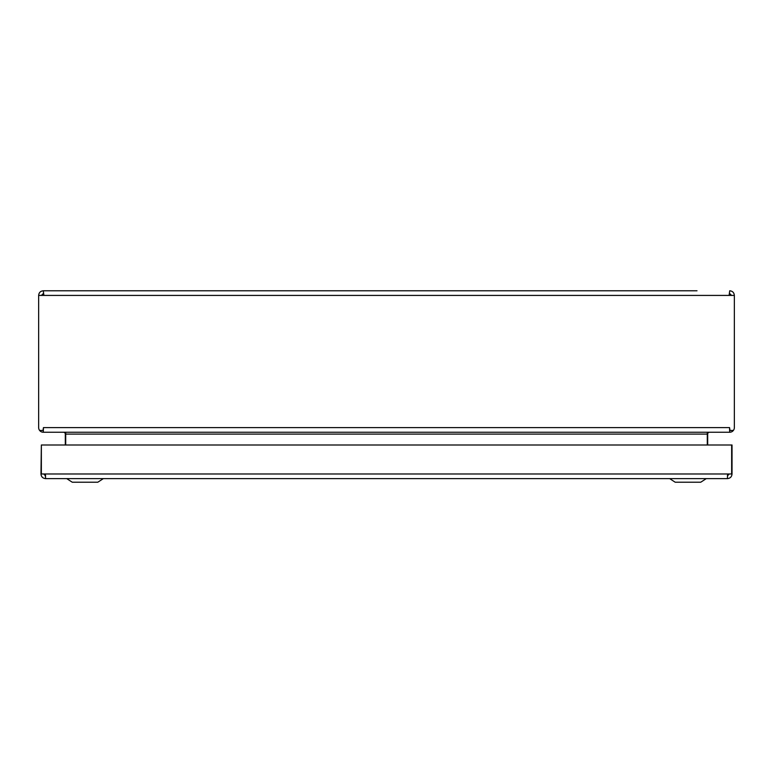 <?xml version="1.0" encoding="UTF-8"?>
<svg xmlns="http://www.w3.org/2000/svg" width="773" height="773" viewBox="0 0 773 773"><rect width="100%" height="100%" fill="white"/><g stroke="black" fill="none" stroke-linecap="round" stroke-linejoin="round"><path stroke-width="1.16" d="M725.277 432.242L715.431 432.242M47.559 432.242L59.521 432.242M678.926 290.783L94.074 290.783M729.548 429.459L729.712 432.242A4.638 4.638 0 0 0 733.364 430.455L730.012 430.455L729.548 427.604L729.712 432.242M707.682 444.997L707.682 434.097A1.855 1.855 0 0 1 709.537 432.242M39.636 430.455A4.638 4.638 0 0 0 43.288 432.242L43.452 427.604L42.988 430.455L39.636 430.455A4.638 4.638 0 0 1 38.65 427.604L38.65 295.421C38.921 292.6 40.467 291.054 43.288 290.783L75.986 290.783M63.463 432.242A1.855 1.855 0 0 1 65.319 434.097L65.319 444.997M707.295 432.242L707.295 434.097L65.705 434.097L65.705 432.242L707.295 432.242M729.548 432.242L43.452 432.242M697.014 290.783L43.288 290.783L43.897 295.421L38.65 295.421L38.65 427.604M41.433 295.421L43.288 293.566M707.295 444.997L707.295 434.097M65.705 444.997L65.705 434.097M43.288 290.783L43.897 295.421L729.103 295.421L729.712 290.783L729.103 295.421L734.35 295.421L734.35 427.604A4.638 4.638 0 0 1 733.364 430.455M729.712 293.566L731.567 295.421M729.712 290.783C732.533 291.054 734.079 292.6 734.35 295.421L734.35 427.604M715.595 432.242L725.441 432.242M43.288 429.459L43.288 432.242M105.795 478.622L103.34 478.622L105.795 478.622M66.72 478.622L64.265 478.622L66.72 478.622L72.256 482.217L97.804 482.217L103.34 478.622M708.735 478.622L667.205 478.622L669.66 478.622L675.196 482.217L700.744 482.217L706.28 478.622L708.735 478.622M727.393 478.622L45.607 478.622L45.394 473.984L41.355 473.984L41.355 444.997L732.031 444.997L732.031 473.984C731.76 476.806 730.214 478.352 727.393 478.622L727.606 473.984L731.645 473.984L731.645 444.997M43.752 473.984L45.607 475.839M41.355 473.984L40.969 473.984C41.24 476.806 42.786 478.352 45.607 478.622M40.969 473.984L41.355 444.997M727.393 475.839L729.248 473.984M45.443 475.608L45.143 475.608A13.682 13.682 0 0 1 45.24 473.984A13.682 13.682 0 0 0 45.143 475.608L45.143 475.781M727.857 475.608L727.857 475.608A13.682 13.682 0 0 0 727.76 473.984A13.682 13.682 0 0 1 727.857 475.608L727.557 475.608M729.548 427.604L43.452 427.604M45.394 473.984L727.606 473.984"/></g></svg>
